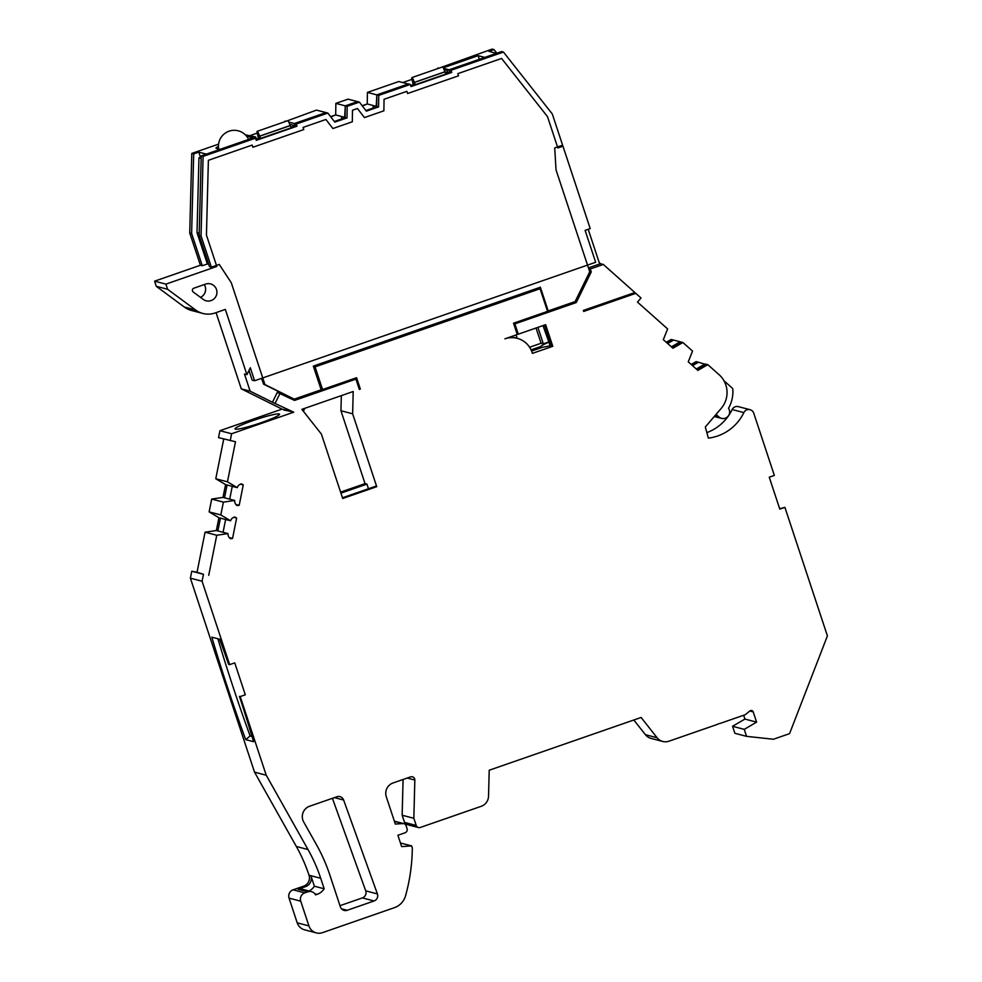 <?xml version="1.0" encoding="UTF-8"?>
<svg xmlns="http://www.w3.org/2000/svg" width="982" height="982" viewBox="0 0 982 982"><rect width="100%" height="100%" fill="white"/><g stroke="black" fill="none" stroke-linecap="round" stroke-linejoin="round"><path stroke-width="1.47" d="M378.733 95.389L376.843 94.886L408.402 83.924L410.292 84.427L378.733 95.389L378.573 106.915L366.36 111.162L359.387 102.103L357.497 101.612L345.283 105.86L344.621 117.57L345.75 117.865L334.494 121.743M362.174 105.725L367.256 103.957L367.415 92.418L398.778 81.531L408.205 83.998L376.843 94.886L376.18 106.608L377.309 106.903L366.053 110.782M259.629 136.24L259.592 136.142A4.922 0.737 -109.2 0 0 257.161 131.343A4.922 0.737 -109.2 0 0 257.898 135.688L258.241 134.473L259.579 138.106L260.684 138.401L259.629 136.24L290.169 125.635L291.224 127.795L260.684 138.401M257.161 131.343L287.701 120.725A4.922 0.737 70.8 0 1 290.144 125.524L290.169 125.635M414.379 82.488L414.355 82.378A4.922 0.737 -109.2 0 0 411.912 77.578A4.922 0.737 -109.2 0 0 412.649 81.936L412.992 80.708L414.343 84.329L415.435 84.648L414.379 82.488L444.92 71.87L445.975 74.031L415.435 84.648M411.912 77.578L442.452 66.972A4.922 0.737 70.8 0 1 444.895 71.772L444.92 71.87M255.934 139.37L259.579 138.106M255.541 138.18L253.651 137.689L201.224 155.893L203.102 156.396L255.541 138.18L256.253 140.34L296.981 126.199L295.214 125.733L290.832 127.255M359.387 102.103L347.174 106.351L347.014 117.889L334.801 122.124L327.828 113.065L325.938 112.574L294.379 123.536L295.116 125.77M203.102 156.396L201.052 235.962L211.375 267.19L219.281 264.44L231.261 282.706L264.944 384.563L294.232 399.146L321.163 389.793L313.332 366.102L540.358 287.235L548.202 310.926L575.121 301.572L589.728 271.744L556.033 169.886L554.707 147.926L562.612 145.176L552.289 113.961L503.447 52.058L501.557 51.567L449.13 69.783L449.866 72.005L449.13 69.783L447.301 70.422L444.073 69.575M538.823 287.775L539.044 288.45L538.823 287.775M261.507 378.365L263.63 384.22L294.232 399.146L292.906 399.6M278.287 391.646L277.808 392.628L294.539 400.423L355.914 379.101L359.314 389.4L360.333 389.044L359.093 388.712M201.224 155.893L199.162 235.471L209.485 266.687L211.375 267.19M410.685 85.618L414.33 84.354M410.292 84.427L411.004 86.588L451.732 72.435L449.965 71.981L445.583 73.503M347.014 117.889L345.124 117.386L345.283 105.86L347.174 106.351M378.573 106.915L376.683 106.424L376.843 94.886L367.415 92.418M503.447 52.058L451.02 70.274L443.483 68.298M327.828 113.065L296.269 124.027L288.733 122.063M201.052 235.962L199.162 235.471M264.944 384.563L263.63 384.22M547.49 311.171L548.202 310.926L547.33 310.693M451.732 72.435L451.02 70.274M296.981 126.199L296.269 124.027M414.355 82.378L444.895 71.772L448.013 72.582L447.301 70.422M259.592 136.142L290.144 125.524M714.515 416.528A6.543 6.432 104.7 0 0 714.957 416.663L721.561 418.381A6.543 6.432 -75.3 0 1 718.947 416.982L716.774 415.055A28.343 27.889 -75.3 0 1 714 416.822M723.955 380.734L732.744 388.553A32.701 32.173 -75.3 0 1 728.509 408.291A6.543 6.432 -75.3 0 1 721.561 418.381M216.494 289.518A8.715 8.58 104.7 0 0 205.619 284.105L193.859 288.192A2.185 2.148 104.7 0 0 193.258 292.022L203.249 299.4A8.715 8.58 104.7 0 0 216.494 289.518M200.463 297.35A8.715 8.58 104.7 0 0 204.244 284.596M279.183 413.962A23.433 2.308 -18.3 0 0 254.903 419.928A23.433 2.308 -18.3 0 0 235.042 428.913A23.433 2.308 -18.3 0 0 235.41 429.159A23.433 2.308 -18.3 0 0 259.69 423.193A23.433 2.308 -18.3 0 0 279.551 414.195A23.433 2.308 -18.3 0 0 279.183 413.962M302.849 820.068A10.9 10.728 -75.3 0 1 309.625 806.234L336.875 796.77A5.45 5.364 -75.3 0 1 343.626 800.023L377.407 893.915A5.45 5.364 -75.3 0 1 374.068 900.96L347.186 910.302A5.45 5.364 -75.3 0 1 340.398 906.914L329.866 875.085A173.311 170.512 104.7 0 0 316.425 844.63L303.696 821.983A10.9 10.728 -75.3 0 1 302.849 820.068M696.901 369.527L706.132 364.224L707.826 364.666L719.745 375.296A23.985 23.593 -75.3 0 1 721.23 408.352L705.322 426.974L708.378 438.119A45.737 45 104.7 0 0 743.853 412.6A5.45 5.364 -75.3 0 1 753.759 413.201L774.344 475.435L769.25 477.203L779.806 509.13L784.9 507.363L779.671 508.713M309.06 891.018A14.055 13.834 -75.3 0 0 314.375 886.218L324.183 888.784A14.055 13.834 104.7 0 1 317.063 894.357L315.578 894.872A6.543 6.432 104.7 0 0 307.857 891.816L304.801 892.871A6.543 6.432 104.7 0 0 300.738 901.181L308.913 925.891A10.9 10.728 104.7 0 0 322.501 932.654L394.457 907.65A17.443 17.16 104.7 0 0 405.541 895.805A180.516 177.607 104.7 0 0 412.305 847.969L411.618 845.907L401.638 846.607L397.894 835.277L405.014 832.797A3.265 3.216 104.7 0 0 407.051 828.648L406.094 825.752A3.265 3.216 104.7 0 0 402.841 823.554L395.329 824.082L386.307 796.795A10.9 10.728 -75.3 0 1 393.082 782.961L410.586 776.885A3.265 3.216 -75.3 0 1 414.834 780.027L413.839 818.288L416.208 825.445A3.265 3.216 104.7 0 0 420.284 827.47L481.217 806.308A10.9 10.728 104.7 0 0 488.533 796.218L489.208 770.232L641.111 717.474L657.118 737.764A10.9 10.728 104.7 0 0 668.926 741.214L716.7 724.618A23.212 22.844 -75.3 0 1 720.751 723.206L745.252 714.7L749.867 710.943A2.185 2.148 -75.3 0 1 753.231 711.925L756.606 722.126L744.246 729.356L746.553 736.353L773.435 739.25L789.565 733.64L827.409 635.906L784.9 507.363M285.136 121.621L316.511 110.107L325.938 112.574L294.379 123.536L295.091 125.696L289.702 124.284M245.328 134.829L255.688 136.977L256.4 139.137L259.604 138.032M290.795 127.194L295.091 125.696M255.688 136.977L253.651 137.689L249.882 136.694A17.983 1.768 -18.3 0 0 247.096 136.879M335.856 103.38L348.07 99.145L357.497 101.612L345.283 105.86L335.856 103.38L335.697 114.919L330.615 116.686M438.058 68.495L492.142 49.1L494.02 49.591L496.867 53.2M494.02 49.591L488.926 51.359L496.475 53.335L484.764 57.398L478.16 55.679L443.226 67.819M633.918 292.857L635.808 293.348L583.689 311.454L583.345 310.422L634.875 292.526L603.316 264.453L590.28 268.982L588.672 268.552M743.656 715.252L744.921 719.069L732.56 726.287L734.867 733.296L746.553 736.353M732.56 726.287L744.246 729.356M744.921 719.069L756.606 722.126M662.764 741.459L651.066 738.403A10.9 10.728 -75.3 0 1 645.432 734.696L657.118 737.764M633.832 720.002L645.432 734.696M403.074 779.487L402.154 815.232L404.523 822.388A3.265 3.216 104.7 0 0 406.744 824.487L418.43 827.544M402.154 815.232L413.839 818.288M411.618 845.907L400.435 842.973M316.327 932.9L304.641 929.844A10.9 10.728 -75.3 0 1 297.215 922.834L289.039 898.113A6.543 6.432 -75.3 0 1 293.115 889.815L303.671 886.145A8.605 8.47 104.7 0 0 309.023 875.22A163.503 160.864 104.7 0 0 296.331 846.472L254.547 772.171L266.232 775.228L308.017 849.54A163.503 160.864 -75.3 0 1 320.709 878.276L324.183 888.784M223.736 439.003L215.77 478.762L225.565 484.605L237.251 487.661A5.45 5.364 -75.3 0 1 241.511 483.856L243.266 484.912L239.191 505.3L237.153 505.595A5.45 5.364 -75.3 0 1 234.686 500.464L223 497.408L211.695 499.065L209.129 511.892L218.925 517.723L230.61 520.791A5.45 5.364 -75.3 0 1 234.87 516.986L236.637 518.042L232.55 538.431L230.512 538.725A5.45 5.364 -75.3 0 1 228.045 533.594L216.359 530.538L205.066 532.195L197.038 572.273L191.772 571.229L190.385 578.177L202.071 581.234L229.653 664.642L234.747 662.875L245.304 694.79L240.209 696.557L266.232 775.228M191.772 571.229L203.47 574.286L202.071 581.234M197.038 572.273L203.47 574.286M205.066 532.195L216.752 535.251L208.724 575.329M209.129 511.892L220.815 514.949L230.61 520.791M211.695 499.065L223.393 502.121L220.815 514.949M215.77 478.762L227.456 481.818L237.251 487.661M216.065 312.632L241.277 388.835L282.03 409.113L219.931 430.693L218.532 437.641L235.484 441.74L227.456 481.818M219.931 430.693L231.617 433.749L230.23 440.697M671.983 347.37L681.201 342.067L682.895 342.509L672.952 348.229L663.316 339.662L667.625 328.921L637.478 302.1L641.025 298L635.808 293.348M313.442 366.458L315.062 366.875L540.063 288.72L547.551 311.38L513.525 323.201L517.269 334.531L504.908 338.827A21.8 21.444 -75.3 0 1 532.072 352.342L532.416 353.373L552.78 346.302L545.624 324.674L518.287 334.175L514.887 323.876L576.262 302.554L591.262 271.916L590.28 268.982M509.167 337.342A21.8 21.444 -75.3 0 1 515.918 337.98L517.244 338.336M228.045 533.594L216.752 535.251M234.686 500.464L223.393 502.121M342.46 497.776L375.419 486.336L376.732 486.679L342.706 498.5L321.409 434.105L301.867 409.347L353.201 391.511L352.636 413.803L340.938 410.734L341.331 395.648M340.582 492.117L365.046 483.623L366.924 484.114L340.926 493.148M706.868 432.608A45.737 45 104.7 0 0 732.167 409.543A5.45 5.364 -75.3 0 1 738.354 406.634L750.052 409.69M223 497.408L225.565 484.605M224.51 497.8L227.075 484.998M216.359 530.538L218.925 517.723M217.869 530.931L220.434 518.128M245.304 694.79L240.209 696.557M239.448 696.361A261.593 39.047 70.8 0 1 253.552 741.68L245.709 739.63A261.593 39.047 70.8 0 1 211.83 637.158L219.661 639.221A261.593 39.047 70.8 0 1 228.646 664.372L229.653 664.642M190.385 578.177L254.547 772.171M529.605 347.235L541.094 343.246L543.353 343.835L537.903 327.362M541.094 343.246L536.049 328M544.544 325.054L551.467 345.959L552.78 346.302M707.826 364.666L697.871 370.398L688.235 361.83L692.543 351.09L682.895 342.509M691.193 364.457L696.14 361.609L697.453 361.953L691.942 365.12M666.262 342.288L671.209 339.441L672.535 339.784L667.024 342.963M365.046 483.623L340.938 410.734M218.605 144.121L191.797 153.425L189.735 233.004L200.402 265.25L154.591 281.171L156.285 286.314L184.297 307.022A21.8 21.444 104.7 0 0 191.515 310.472L202.82 313.442A21.8 21.444 104.7 0 0 215.156 312.951L225.332 309.404L246.912 374.658L244.469 374.019L250.128 391.155L272.456 402.264L277.832 391.29M257.186 133.122L250.226 135.541M411.937 79.37L402.73 82.562M332.419 798.317L365.721 890.846A5.45 5.364 -75.3 0 1 362.383 897.904L339.981 905.674M311.552 891.668L301.756 889.103A6.543 6.432 -75.3 0 0 298.049 889.25L305.549 886.636A8.605 8.47 104.7 0 0 310.901 875.711L309.023 875.22M314.375 886.218L310.901 875.711L320.709 878.276M252.006 736.463L250.115 735.972L245.709 739.63M217.906 638.754A261.593 39.047 -109.2 0 0 250.115 735.972M225.627 519.49L223.061 532.293M232.268 486.36L229.702 499.163M368.459 488.741L366.924 484.114M376.732 486.679L352.636 413.803M531.618 351.077L542.862 347.162A23.433 2.308 161.7 0 0 551.283 345.406M541.008 347.812L540.603 346.572A23.433 2.308 161.7 0 1 548.913 342.19L542.997 325.594L544.887 326.085M548.447 342.067L543.353 343.835M540.603 346.572L531.09 349.874M550.08 345.713L548.913 342.19M272.456 402.264L293.716 412.182L231.617 433.749M315.062 366.875L322.55 389.535L356.589 377.714L360.333 389.044M275.279 403.001L280.079 393.217M282.03 409.113L293.716 412.182M232.55 538.431L229.211 537.559M236.637 518.042L233.79 517.293M239.191 505.3L235.84 504.429M243.266 484.912L240.43 484.163M517.146 338.311L516.029 334.96M320.93 389.105L322.55 389.535M537.805 288.131L540.063 288.72M413.594 83.212L411.789 77.774A4.922 0.737 -109.2 0 0 412.649 81.936L412.992 83.998L414.122 84.292L414.048 83.053M258.843 136.977L257.038 131.527A4.922 0.737 -109.2 0 0 257.898 135.688L258.229 137.762L259.371 138.057L259.297 136.817M438.88 68.212L437.874 67.954M285.958 121.338L284.952 121.068M588.451 267.89L600.481 263.716L603.316 264.453M600.481 263.716L599.204 262.575L588.193 229.285M214.923 265.95L216.801 266.441L206.441 235.103L208.38 160.299L252.153 145.091L252.865 147.263L303.769 129.575L303.057 127.415L325.914 119.473L332.886 128.532L352.329 121.78L352.489 110.242L357.473 108.511L364.445 117.57L383.888 110.819L384.048 99.28L406.904 91.338L407.616 93.499L458.52 75.823L457.808 73.662L501.581 58.454L547.502 116.637L557.874 147.975L562.956 146.208L590.207 228.597L585.112 230.365L595.669 262.28L254.608 380.758L250.3 367.747L246.912 374.658M248.974 370.472L252.153 380.12L254.608 380.758M283.773 409.985L291.077 411.495M303.463 411.372L304.616 408.402M479.363 59.276L478.16 55.679M218.47 146.343A17.983 1.768 -18.3 0 0 216.015 148.184A17.983 1.768 -18.3 0 0 216.285 148.368L220.054 149.35L206.318 154.125L198.769 152.149L193.687 153.916L191.625 233.495L202.292 265.741L207.374 263.974L208.712 264.33M410.66 85.557L414.355 84.268M445.558 73.441L448.013 72.582M330.824 116.956L335.697 114.919M345.541 117.938L341.613 116.907L341.576 118.969L334.31 121.498M336.261 115.103L345.075 117.41M362.383 105.995L367.256 103.957M377.1 106.977L373.172 105.946L373.135 108.008L365.869 110.524M376.646 106.449L367.82 104.104M562.956 146.208L561.078 145.717M517.048 333.843L518.287 334.175M513.635 323.544L514.887 323.876M589.642 271.498L591.262 271.916M573.991 301.965L576.262 302.554M354.023 378.598L355.914 379.101M241.277 388.835L250.128 391.155M283.16 409.42L283.921 409.617M191.797 153.425L193.687 153.916M189.735 233.004L191.625 233.495M200.402 265.25L202.292 265.741M154.591 281.171L165.897 284.129L167.603 289.285L195.602 309.981A21.8 21.444 104.7 0 0 202.82 313.442M216.801 266.441L165.897 284.129M156.285 286.314L167.603 289.285M198.769 152.149L200.475 157.304L198.953 157.832L197.014 232.636L207.374 263.974M200.475 157.304L201.187 157.488M692.543 365.648L698.497 362.223L705.677 364.482M696.312 369.011L705.088 363.954M671.381 346.842L680.17 341.785L673.566 340.067L667.613 343.491M198.953 157.832L201.163 158.409M197.014 232.636L199.223 233.213M715.313 416.037L718.947 416.982M749.769 711.017L753.231 711.925M404.523 822.388L416.208 825.445M407.248 778.039L414.834 780.027M402.841 823.554L394.42 821.345M308.913 925.891L297.215 922.834M300.738 901.181L289.039 898.113M304.801 892.871L293.115 889.815M308.017 849.54L296.331 846.472M732.167 409.543L743.853 412.6M298.049 889.25L307.857 891.816M305.549 886.636L303.671 886.145M347.186 910.302L341.478 908.804M374.068 900.96L362.383 897.904M377.407 893.915L365.721 890.846M343.626 800.023L334.445 797.617M317.063 894.357L314.854 893.78M250.57 138.757L249.882 136.694M184.297 307.022L195.602 309.981M248.606 139.444A15.81 15.81 0 0 0 218.728 149.006M403.872 823.64L394.359 821.161"/></g></svg>
